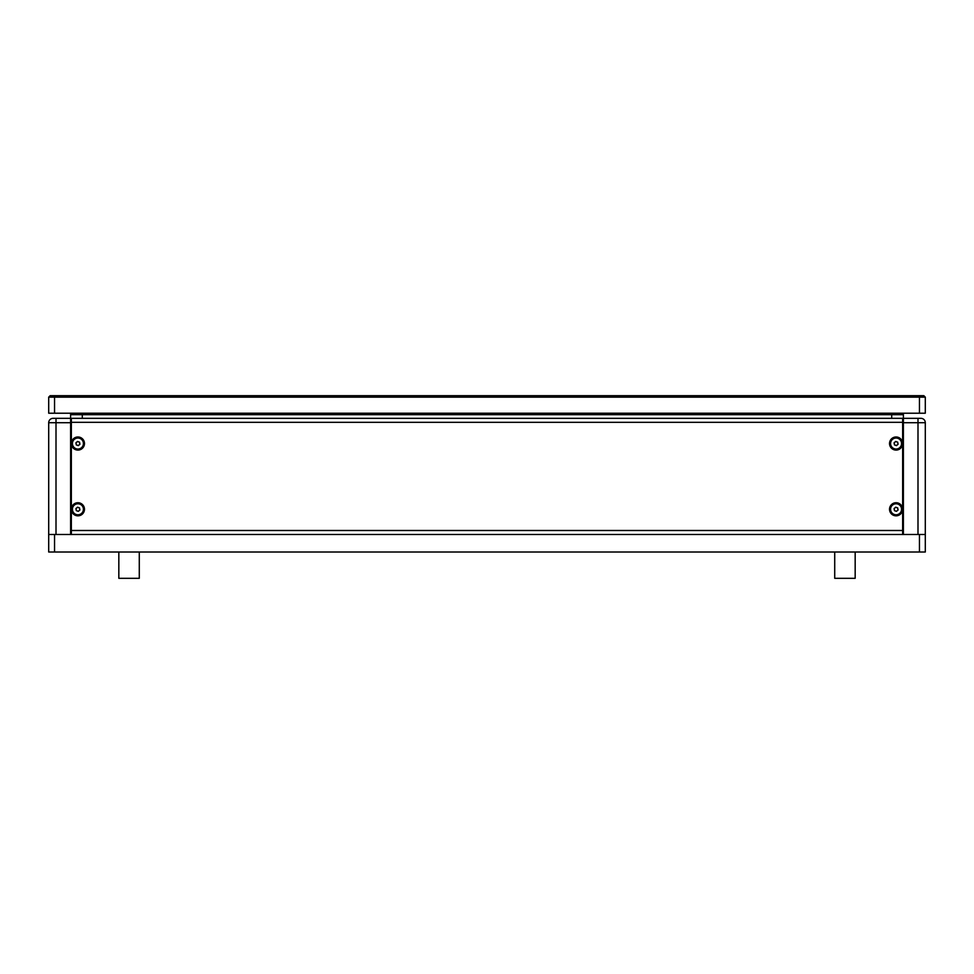 <?xml version="1.0" encoding="UTF-8"?>
<svg xmlns="http://www.w3.org/2000/svg" width="974" height="974" viewBox="0 0 974 974"><rect width="100%" height="100%" fill="white"/><g stroke="black" fill="none" stroke-linecap="round" stroke-linejoin="round"><path stroke-width="1.46" d="M919.456 552.014L925.3 552.014L925.3 534.482L48.7 534.482L48.7 552.014L919.456 552.014L919.456 534.482M70.615 432.213L71.346 432.213M902.654 432.213L903.385 432.213M925.3 534.482L925.3 422.716A4.383 4.383 0 0 0 920.917 418.333L903.385 418.333L903.385 414.681L70.615 414.681L70.615 418.333L53.083 418.333A4.383 4.383 0 0 0 48.7 422.716A4.383 4.383 0 0 1 53.083 418.333L56.005 418.333L56.005 422.716L70.615 422.716L70.615 418.333M919.456 413.219L919.456 397.149L925.3 397.149L925.3 413.219L48.7 413.219L48.7 397.149L50.161 395.688L48.7 397.149L54.544 397.149L54.544 395.688L50.161 395.688M925.3 397.149L923.839 395.688L919.456 395.688L919.456 397.149L54.544 397.149L54.544 413.219M919.456 395.688L54.544 395.688M83.472 413.219L83.472 414.681L890.528 414.681L890.528 413.219M70.615 413.219L70.615 414.681M903.385 414.681L903.385 413.219M118.828 552.014L118.828 578.312L139.282 578.312L139.282 552.014M834.718 552.014L834.718 578.312L855.172 578.312L855.172 552.014M71.346 437.326L70.615 437.326M48.7 534.482L48.7 422.716L56.005 422.716L56.005 534.482L70.615 534.482L70.615 422.716M71.346 527.178L70.615 527.178M903.385 437.326L902.654 437.326M903.385 527.178L902.654 527.178M903.385 418.333L903.385 534.482L917.995 534.482L917.995 418.333M71.346 534.482L71.346 418.333L902.654 418.333L902.654 534.482M902.63 509.28A6.55 6.55 0 0 1 892.805 514.954A6.55 6.55 0 0 1 892.805 503.607A6.55 6.55 0 0 1 902.63 509.28M902.63 443.535A6.55 6.55 0 0 1 892.805 449.209A6.55 6.55 0 0 1 892.805 437.862A6.55 6.55 0 0 1 902.63 443.535M84.47 509.28A6.55 6.55 0 0 1 74.645 514.954A6.55 6.55 0 0 1 74.645 503.607A6.55 6.55 0 0 1 84.47 509.28M84.47 443.535A6.55 6.55 0 0 1 74.645 449.209A6.55 6.55 0 0 1 74.645 437.862A6.55 6.55 0 0 1 84.47 443.535M73.72 512.835A5.503 5.503 0 0 1 76.946 503.862A5.503 5.503 0 0 1 83.094 511.143A5.503 5.503 0 0 1 73.72 512.835M75.935 508.562L76.313 510.644L78.297 511.35L79.905 509.999L79.527 507.917L77.543 507.211L75.935 508.562M77.299 510.997A1.826 1.826 0 0 1 76.739 507.892A1.826 1.826 0 0 1 79.722 508.952A1.826 1.826 0 0 1 77.299 510.997M73.72 447.09A5.503 5.503 0 0 1 76.946 438.117A5.503 5.503 0 0 1 83.094 445.398A5.503 5.503 0 0 1 73.72 447.09M75.935 442.817L76.313 444.899L78.297 445.605L79.905 444.254L79.527 442.172L77.543 441.466L75.935 442.817M77.299 445.252A1.826 1.826 0 0 1 76.739 442.147A1.826 1.826 0 0 1 79.722 443.207A1.826 1.826 0 0 1 77.299 445.252M891.88 447.09A5.503 5.503 0 0 1 895.106 438.117A5.503 5.503 0 0 1 901.254 445.398A5.503 5.503 0 0 1 891.88 447.09M894.095 442.817L894.473 444.899L896.457 445.605L898.065 444.254L897.687 442.172L895.703 441.466L894.095 442.817M895.459 445.252A1.826 1.826 0 0 1 894.899 442.147A1.826 1.826 0 0 1 897.882 443.207A1.826 1.826 0 0 1 895.459 445.252M891.88 512.835A5.503 5.503 0 0 1 895.106 503.862A5.503 5.503 0 0 1 901.254 511.143A5.503 5.503 0 0 1 891.88 512.835M894.095 508.562L894.473 510.644L896.457 511.35L898.065 509.999L897.687 507.917L895.703 507.211L894.095 508.562M895.459 510.997A1.826 1.826 0 0 1 894.899 507.892A1.826 1.826 0 0 1 897.882 508.952A1.826 1.826 0 0 1 895.459 510.997M54.544 534.482L54.544 552.014M891.697 418.333L891.697 414.681M82.303 414.681L82.303 418.333M48.7 422.716A4.383 4.383 0 0 1 53.083 418.333M903.385 422.716L925.3 422.716M902.654 422.326L71.346 422.326M71.346 530.489L902.654 530.489"/></g></svg>

